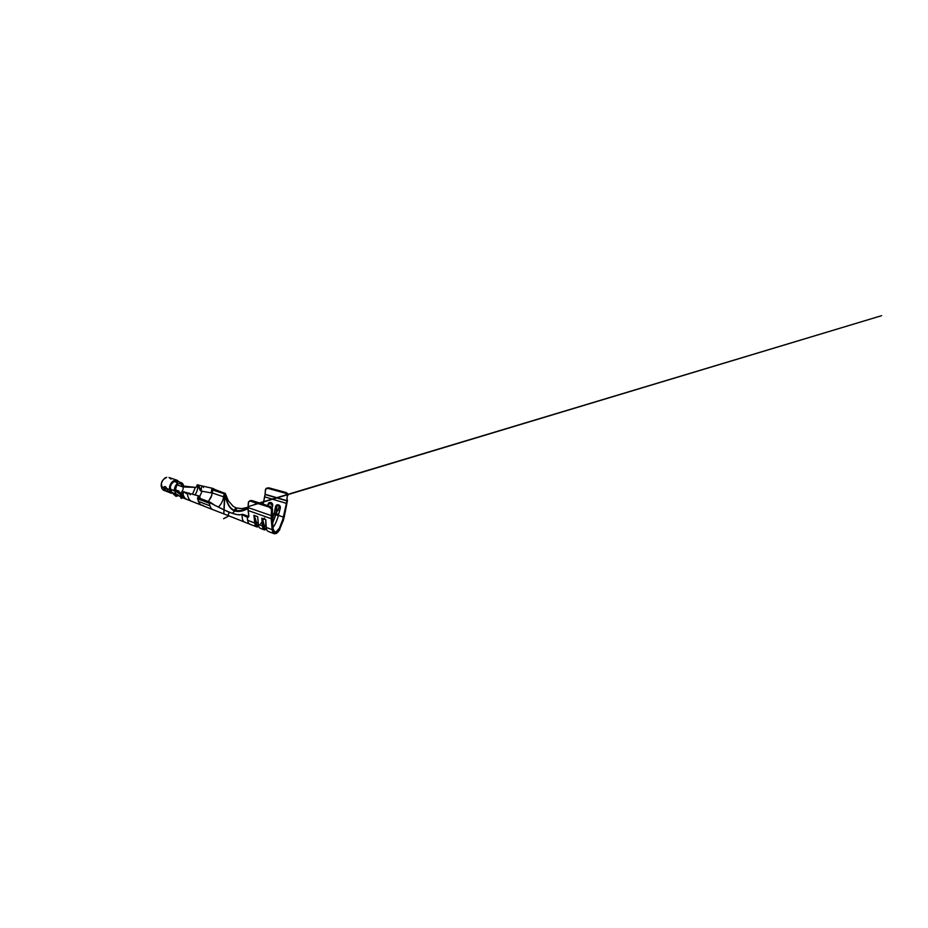 <?xml version="1.0" encoding="UTF-8"?>
<svg xmlns="http://www.w3.org/2000/svg" width="928" height="928" viewBox="0 0 928 928"><rect width="100%" height="100%" fill="white"/><g stroke="black" fill="none" stroke-linecap="round" stroke-linejoin="round"><path stroke-width="1.39" d="M287.518 500.227L283.469 520.051L279.827 528.832L284.258 516.85L287.518 500.227M268.47 531.431C267.218 531.28 266.487 529.958 266.278 527.44L272.148 529.691L266.278 527.44L265.768 519.634L261.835 518.195L262.462 525.967L258.402 524.413L257.648 516.687L253.889 515.318L254.748 523.009L247.648 520.283L247.219 517.244L248.46 517.128L248.832 516.165L248.078 510.481L271.196 518.682L272.148 529.691L273.308 533.194L275.639 533.519L274.363 533.762L272.554 531.825L271.196 518.682L271.649 510.423L272.507 509.669L271.997 516.223L272.948 528.484L274.05 531.686L276.277 531.767L275.639 533.519L276.277 533.519L276.66 531.953L276.277 533.519L278.017 531.988L275.639 533.519L275.941 531.964L279.815 528.45L279.838 529.54L278.017 531.988L279.838 529.54L279.722 527.788L275.941 531.964L279.815 528.45L281.892 523.172L286.45 503.394L264.689 496.851L263.134 504.124L265.072 494.264L286.868 500.644L265.048 494.485L265.64 489.137L267.798 488.36L285.105 493.104L286.74 494.218L287.297 495.97L287.982 495.297L287.436 493.545L285.801 492.455L285.105 493.104L267.798 488.36L268.552 487.757L285.801 492.455L266.928 487.966M203.36 505.482L201.121 505.006L199.369 503.428L197.606 498.893L209.218 503.046L197.536 498.498L209.264 503.289L209.96 505.806L198.383 501.364L197.548 498.092L198.035 496.805L199.033 498.069L198.035 496.805L199.311 496.109L199.949 497.048L198.615 496.236L197.536 498.498L198.882 498.997L198.522 497.837L210.169 502.199L198.894 498.591L198.035 496.805M183.234 487.049C183.303 489.706 182.329 491.747 180.322 493.174C182.329 491.747 183.303 489.706 183.234 487.049L177.283 484.938L183.234 487.049M184.649 498.556L181.296 495.065L174.858 490.61L170.218 489.276L174.905 491.144C175.206 493.012 176.03 494.195 177.376 494.705C176.018 494.183 175.206 493 174.905 491.144L174.418 489.845C174.522 487.676 175.288 485.808 176.703 484.219L175.508 489.961L182.19 494.241L175.508 489.961L178.965 491.074L178.652 491.944L179.116 491.492L175.415 489.752L177.445 482.78L174.336 481.435L177.318 482.583L176.703 484.219L177.248 483.558M183.895 486.11L195.924 487.432L183.187 486.713C185.426 487.49 193.186 486.887 195.286 487.571C193.186 486.887 185.426 487.49 183.187 486.713L183.895 486.11M180.542 482.525L181.088 482.63C182.306 483.047 183.118 484.01 183.524 485.518L182.851 486.446L180.647 483.813L182.642 486.028L183.524 485.518L183.083 484.37L180.542 482.525L179.707 482.467L180.542 482.525L180.647 483.813L180.542 482.525M174.441 481.377L176.9 482.224L174.441 481.377M178.953 491.689L177.526 491.144L178.953 491.689M179.835 483.685L178.837 483.639L179.835 483.685M274.479 531.988L276.277 531.767L279.351 528.368L283.643 517.174L278.388 515.388C277.159 520.364 275.314 524.436 272.878 527.626C275.314 524.436 277.159 520.364 278.388 515.388L283.643 517.174L286.833 500.888L265.048 494.485L264.689 496.851L286.45 503.394L287.297 495.97L286.868 500.644L265.072 494.264L265.42 489.729C265.733 488.58 266.522 488.128 267.798 488.36L266.464 488.418M198.743 486.214L197.583 484.903L197.652 486.075L195.286 487.571L192.572 494.09L195.286 487.571L197.652 486.075L198.905 487.467L197.583 484.903C198.546 485.251 199.439 490.715 201.237 491.086L210.969 492.838L212.303 491.956L212.953 488.418L211.596 489.764L211.445 492.374L211.456 490.552C211.619 489.253 212.118 488.534 212.953 488.418L215.122 489.613L212.953 488.418L211.909 492.432M181.656 493.998L182.364 493.58L181.656 493.998M200.1 498.464L199.949 497.048L200.1 498.464M186.505 493.742L184.022 491.724L181.296 495.065L174.858 490.61L175.821 490.251L174.545 490.32L175.38 489.485L174.418 489.845L175.067 486.817L177.573 483.94M184.927 492.339L184.022 491.724C183.048 491.376 182.735 493.615 182.12 494.636L181.296 495.065L182.19 494.241L181.296 495.065L182.062 496.492L185.786 498.835M190.217 494.833L189.451 493.151C188.512 492.745 187.259 494.67 187.723 495.819L188.303 497.489C189.034 499.496 190.182 500.772 191.748 501.352L192.664 501.572M203.487 487.49L202.838 486.063C202.026 486.144 201.527 486.782 201.353 488.012L201.237 491.086L201.353 488.012C201.515 486.817 202.002 486.168 202.803 486.063M211.387 492.629L212.303 491.956L210.969 492.838L201.237 491.086L198.186 484.845M202.072 491.237L199.729 496.422L202.072 491.237M225.701 495.065C226.536 499.136 227.847 507.744 234.216 510.214L236.095 507.952L236.431 509.576L236.095 507.952L235.248 508.602L234.598 511.003C227.441 508.208 225.748 497.338 224.611 494.357L224.135 493.603L223.648 496.828C222.836 501.19 221.061 504.588 218.3 507.059C221.061 504.588 222.836 501.19 223.648 496.828L212.303 492.977L212.732 490.007L224.135 493.766L223.648 496.828L212.303 492.977L211.155 497.106L208.382 501.538L211.746 495.459L212.466 489.775L224.135 493.766L212.732 490.007L214.623 489.752L224.135 493.603L212.999 489.938L214.855 489.532L225.318 493.452C226.235 496.225 226.826 507.303 234.216 510.214C238.763 511.27 243.356 510.435 248.008 507.686C243.356 510.435 238.763 511.27 234.216 510.214L234.598 511.003C239.111 512.059 243.565 511.2 247.985 508.405C243.565 511.2 239.111 512.059 234.598 511.003C226.409 507.755 225.342 494.009 224.135 493.603L225.318 493.452L228.323 500.726L233.125 506.27L236.188 507.964L241.814 508.602L248.031 507.303M197.884 486.214L197.676 488.024C197.328 490.529 196.434 492.803 194.996 494.81C196.434 492.803 197.328 490.529 197.676 488.024L197.884 486.214M189.683 500.494L191.238 501.132M201.388 505.134L191.736 501.34C190.17 500.772 189.034 499.484 188.303 497.489L187.723 495.819C187.259 494.67 188.5 492.756 189.44 493.151M183.825 491.84L183.025 494.241L183.547 495.668C184.289 497.64 185.461 498.928 187.05 499.508C185.461 498.928 184.289 497.64 183.547 495.668L183.025 494.241L183.825 491.84M197.084 485.008L196.84 486.365M210.169 502.199L198.894 498.591L210.169 502.199L214.925 505.354L210.169 502.199M201.678 505.25L213.057 509.727C211.596 509.194 210.563 507.894 209.96 505.806L198.383 501.364L200.193 504.368L202.13 505.377M213.046 488.441L197.339 484.868M272.194 513.288L274.085 513.938L272.217 519.715L274.085 513.938L272.194 513.288M264.364 529.888C263.297 529.494 262.659 528.194 262.462 525.967L258.402 524.413C258.645 526.652 259.33 527.962 260.455 528.345L264.19 529.818M274.665 532.057L272.948 528.484L271.904 507.709L270.164 506.421L269.294 507.14L271.533 509.414L271.22 515.597L248.02 507.57L248.576 501.92L249.945 501.039L269.294 507.14L250.862 501.155L251.778 500.494L270.164 506.421L251.778 500.494L250.061 500.656M265.826 528.856C264.851 528.531 264.271 527.348 264.097 525.294L263.587 525.782L264.7 529.099L263.274 521.64L264.086 525.097L265.768 525.735L264.097 525.294L265.791 525.944L264.097 525.294L261.835 518.195L265.768 519.634L266.278 527.44C266.452 529.691 267.067 531.002 268.122 531.361L273.876 533.623M256.847 526.93C255.722 526.512 255.014 525.202 254.748 523.009L247.648 520.283L247.219 517.244L248.843 516.27L248.02 507.57L248.078 510.481L271.196 518.682L271.22 515.597L248.02 507.57L248.368 502.558C248.692 501.306 249.516 500.842 250.862 501.155L251.778 500.494L249.609 501.108M278.388 515.388L280.372 507.036L278.493 504.844L276.637 505.018L275.558 506.491L274.085 513.938L275.744 514.959L272.519 523.288L275.651 514.622L278.388 515.388L275.744 514.959L276.904 506.096L278.296 505.447L279.119 506.804L275.651 514.622L278.458 515.133L280.349 508.01C280.534 506.502 279.92 505.447 278.493 504.844C277.008 504.542 276.022 505.087 275.558 506.491L274.085 513.938L275.593 514.901L274.143 513.683L275.651 514.622L275.883 513.544L274.282 512.987L275.883 513.544L276.416 509.495L274.955 509.124L276.416 509.495L276.753 506.642L275.558 506.491L276.753 506.642C276.915 505.748 277.426 505.354 278.296 505.447L278.493 504.844L278.296 505.447C279.073 505.864 279.305 506.502 278.968 507.338L280.349 508.01L278.968 507.338L277.762 509.936L279.722 510.678L277.762 509.936L276.126 513.613L278.632 514.46L276.126 513.613L275.802 514.68L278.388 515.388M272.124 508.057L272.704 504.612L271.742 502.941L269.967 502.396L268.088 504.113L267.763 505.644L268.088 504.113L270.698 503.08L271.347 504.925L272.681 505.574C272.867 504.101 272.264 503.069 270.895 502.489C269.468 502.199 268.528 502.744 268.088 504.113L269.224 504.252C269.375 503.382 269.862 502.988 270.698 503.08L271.347 504.925L272.681 505.574L272.124 508.057M247.648 520.283C247.985 522.487 248.75 523.798 249.957 524.227L256.673 526.86M244.899 522.22C243.565 521.849 242.695 520.515 242.301 518.23L241.906 514.68L242.753 514.321L247.764 516.061L246.778 517.093L247.764 516.061L242.753 514.321L241.906 514.68L247.219 517.244L241.906 514.68L242.301 518.23C242.672 520.422 243.496 521.733 244.737 522.174L249.957 524.227M213.243 509.785C211.688 509.31 210.598 507.987 209.96 505.806L209.218 503.046L210.099 502.872C213.463 504.554 223.381 509.901 230.805 512.732C236.083 514.553 239.238 515.202 240.259 514.68L241.906 514.68C240.422 514.193 239.25 515.991 230.805 512.732L229.75 512.627C228.798 512.442 227.743 515.458 228.659 515.759L213.046 509.716M242.753 514.321L241.338 514.576L242.753 514.321M234.68 511.038L232.499 513.242L234.68 511.038M214.913 505.342L229.75 512.627C228.798 512.442 227.743 515.458 228.659 515.759M214.066 504.913L209.693 502.326M265.768 519.634L265.837 526.652L265.768 519.634M264.399 529.9C265.42 529.702 264.99 529.749 264.7 529.099L266.568 529.528L265.002 529.343L262.16 518.532L262.462 525.967L263.587 525.782L262.462 525.967C262.705 528.473 263.471 529.807 264.758 529.969M272.496 523.009L275.593 514.901L272.496 523.009M258.494 525.979C257.323 525.735 256.615 524.529 256.36 522.36L257.926 522.951L256.36 522.36C256.592 524.378 257.23 525.573 258.262 525.921M258.483 526.686C257.044 526.652 256.163 525.364 255.838 522.824L255.397 518.717L253.889 515.318L254.748 523.009L256.36 522.36L255.838 522.824L255.397 518.717L256.337 522.151L257.903 522.742L256.337 522.151L253.889 515.318L257.648 516.687L258.402 524.413C258.68 526.907 259.492 528.241 260.826 528.426M257.265 527.034C255.908 526.826 255.061 525.492 254.748 523.009L255.838 522.824C256.116 525.132 256.882 526.408 258.123 526.652L258.9 526.652M264.492 518.01L260.664 523.81M285.801 492.455L285.105 493.104C286.416 493.568 287.146 494.438 287.297 495.738L287.993 495.065C287.831 493.766 287.1 492.896 285.801 492.455M270.164 506.421L269.294 507.14C270.686 507.697 271.463 508.695 271.66 510.133L272.507 509.391C272.322 507.952 271.544 506.966 270.164 506.421M198.453 498.336L199.369 498.487L198.894 499.171L209.218 503.046L209.774 502.384M189.73 500.459L190.379 500.807M171.309 492.919L171.715 492.362L175.914 493.963M180.183 495.703L181.366 496.213M178.628 495.274L176.564 496.318L177.863 494.914L175.949 496.283L171.784 492.536L175.763 496.167L175.984 495.239L174.325 493.522L176.633 495.482L175.984 495.239L175.949 496.283L178.628 495.274M180.902 497.025L181.656 496.944L180.809 497.164L181.099 498.359L183.118 497.814L181.18 498.336L180.902 497.025M181.157 498.29L180.705 497.188M166.135 491.04L164.21 489.3C166.564 491.84 169.116 492.884 167.226 489.671L165.961 488.662L164.047 489.01M167.666 490.773L170.16 491.759L167.643 490.784M171.622 492.652L170.218 489.276C170.033 486.156 171.1 483.674 173.443 481.829L175.276 481.122L175.172 480.17L177.097 480.24L179.336 482.038L176.993 480.217L175.172 480.17L175.276 481.122L173.571 481.864L173.339 481.075L175.299 480.217L173.211 481.029L173.571 481.864L171.367 484.091L170.265 487.188L171.483 492.107L171.065 492.954L170.497 492.304L169.511 489.613C169.279 486.017 170.52 483.163 173.211 481.029L173.443 481.829L173.211 481.029L172.33 481.736L170.253 484.764L169.511 489.613L166.762 488.557L169.511 489.613L171.262 493.162L171.657 492.292M163.676 489.242L164.326 489.485L163.676 489.242M175.276 481.052L177.503 481.412L175.276 481.052M164.732 478.117L164.848 478.152C162.156 480.194 160.95 482.954 161.228 486.446L163.862 487.455L165.23 486.608L166.762 488.557C165.671 486.365 164.708 485.994 163.862 487.455L161.228 486.446L162.841 489.74L171.32 493.267L163.583 490.228L161.797 488.314L161.495 482.908L163.177 479.672L166.692 477.305L164.732 478.117M177.097 480.24L168.977 477.514M166.39 487.815L166.762 488.557M166.669 489.265L165.996 487.896M169.476 477.734L170.984 479.138M163.978 488.836L163.862 487.455L164.21 489.3L166.042 487.861M166.878 491.434L166.263 491.121M167.759 491.666L167.017 491.48M166.831 488.72L167.226 489.671M170.938 492.826L167.829 491.608L170.938 492.826M165.706 490.784L164.5 490.309L165.706 490.784M181.088 482.63L176.355 481.029M184.266 498.406L171.68 492.49M275.651 533.507L275.964 531.953M184.707 498.58L186.702 499.368M177.422 483.21L177.561 484.393M199.334 496.109L184.614 492.118M191.446 501.236L187.038 499.496M183.361 491.921L182.236 494.427M196.864 485.97L196.632 486.608M212.199 492.292L211.34 492.698M244.342 522L228.682 515.771M254.632 504.368L881.6 315.682L248.078 506.618M259.805 503.08L263.622 501.932L259.84 503.092M287.935 494.601L402.404 460.102L287.935 494.612M228.984 515.887L223.59 518.706L228.938 515.864M224.564 494.23L223.822 513.52L225.098 493.371M225.98 496.468L224.994 495.169M258.471 526.002L256.882 526.942M287.993 495.042L287.297 495.714M272.507 509.368L271.66 510.11M171.692 492.443L171.309 493.22"/></g></svg>
